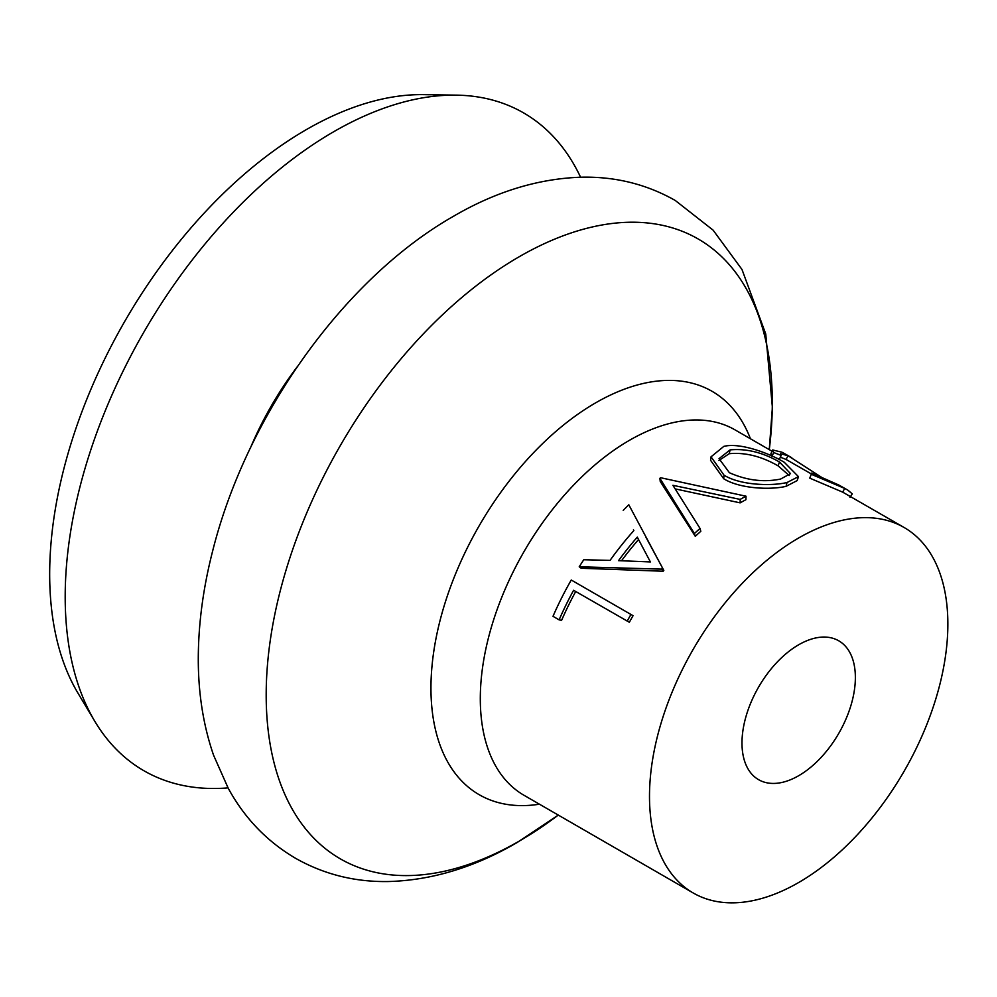 <?xml version="1.0" encoding="UTF-8"?>
<svg xmlns="http://www.w3.org/2000/svg" width="997" height="997" viewBox="0 0 997 997"><rect width="100%" height="100%" fill="white"/><g stroke="black" fill="none" stroke-linecap="round" stroke-linejoin="round"><path stroke-width="1.5" d="M659.877 478.298A215.202 124.251 120 0 1 660.65 477.737L746.03 496.207A215.202 124.251 120 0 0 740.173 499.397L672.913 485.315L700.031 528.435L700.804 531.314A210.99 121.808 120 0 0 695.283 536.324L660.251 481.489L659.877 478.298L694.411 533.532L695.283 536.324M623.212 510.389A215.202 124.251 120 0 1 628.795 504.756L663.815 570.409A210.99 121.808 120 0 0 663.155 571.231L581.189 568.253L579.22 566.782A215.202 124.251 120 0 1 583.768 559.753L610.064 560.376A215.202 124.251 120 0 1 633.855 530.578L633.456 529.831M559.118 619.86L552.999 616.32A215.202 124.251 120 0 1 571.256 580.017L633.058 615.672A210.99 121.808 120 0 0 629.356 622.278L573.599 590.286A215.202 124.251 120 0 0 559.118 619.86L561.585 620.346A210.99 121.808 120 0 1 575.718 591.508M798.684 537.969A210.99 121.808 120 0 0 660.849 723.897A210.99 121.808 120 0 0 693.189 892.963A210.99 121.808 120 0 0 798.684 882.507A210.99 121.808 120 0 0 936.507 696.591A210.99 121.808 120 0 0 904.167 527.525A210.99 121.808 120 0 0 798.684 537.969M746.03 496.207L745.893 499.721A210.99 121.808 120 0 0 740.148 502.862L675.206 488.891M580.59 177.217A379.77 219.265 120 0 0 456.339 95.139A379.77 219.265 120 0 0 333.733 131.716A379.77 219.265 120 0 0 94.827 721.329A379.77 219.265 120 0 0 228.026 787.892M456.339 95.139L423.551 94.64A363.008 209.582 120 0 0 306.353 129.61A363.008 209.582 120 0 0 77.99 693.177L94.827 721.329M798.684 775.703A80.171 46.286 120 0 0 851.052 705.053A80.171 46.286 120 0 0 838.764 640.809A80.171 46.286 120 0 0 798.684 644.772A80.171 46.286 120 0 0 746.304 715.422A80.171 46.286 120 0 0 758.592 779.679A80.171 46.286 120 0 0 798.684 775.703M786.085 486.324C770.918 490.001 739.911 488.916 723.697 478.747L710.562 460.29L711.035 456.825L723.797 446.394C739.375 442.381 768.089 452.638 784.24 462.247L798.472 476.641L786.994 482.523L786.085 486.324L797.176 480.591L798.472 476.641M809.751 478.149L811.757 473.064L838.838 485.028L847.861 490.138L844.708 488.443L842.664 492.132L809.751 478.149L811.757 473.064M811.359 473.936L786.022 459.43L780.352 457.187M821.453 477.239L788.066 455.741L780.601 453.722L781.149 455.392L779.442 459.206L776.04 457.885M771.591 455.791L770.918 453.722L772.638 449.971L781.922 452.189L786.147 454.507M904.167 527.525L842.664 492.132M788.066 455.741L786.022 459.43M781.149 455.392L773.647 452.538L772.014 456.364M773.647 452.538L772.638 449.971M849.98 497.378L852.273 493.876L847.861 490.138M844.708 488.443L811.384 474.323M786.994 482.523C771.441 486.262 740.123 485.315 723.996 475.145L711.035 456.825M723.996 475.145L723.697 478.747M730.116 449.884L719.024 458.645L729.43 472.74C746.753 480.404 763.814 482.511 780.614 479.046L790.509 473.65L779.48 461.997C762.73 452.414 746.279 448.388 730.116 449.884L729.218 453.697L718.974 460.452M789.225 475.532L778.096 465.848C761.359 456.277 745.071 452.227 729.218 453.697M778.096 465.848L779.48 461.997M740.173 499.397L740.148 502.862M700.031 528.435A215.202 124.251 120 0 0 694.411 533.532M645.782 536.947L663.815 570.409M662.307 568.302A215.202 124.251 120 0 0 661.634 569.137L663.155 571.231M661.634 569.137L579.22 566.782M618.539 560.65L650.393 561.934L637.295 537.134A215.202 124.251 120 0 0 618.539 560.65M638.566 539.539A210.99 121.808 120 0 0 621.53 560.75M571.256 580.017L633.058 615.672M630.939 614.476A215.202 124.251 120 0 0 627.163 621.206M772.052 451.242L734.976 429.844A210.99 121.808 120 0 0 629.493 440.288A210.99 121.808 120 0 0 491.658 626.216A210.99 121.808 120 0 0 523.998 795.282L693.189 892.963M750.429 438.755A232.887 134.458 120 0 0 595.633 402.85A232.887 134.458 120 0 0 433.446 653.708A232.887 134.458 120 0 0 539.439 804.193M519.238 256.715A357.873 206.616 120 0 0 266.187 695.009A357.873 206.616 120 0 0 519.238 841.107A357.873 206.616 120 0 0 558.283 815.072L517.032 842.577C474.684 867.29 431.875 880.276 388.606 881.535C355.019 882.146 323.975 874.381 295.498 858.255C266.972 841.456 244.564 818.151 228.263 788.315L213.582 755.252C202.64 723.473 197.568 688.939 198.366 651.627C199.051 618.863 203.849 585.164 212.772 550.506C246.733 415.462 344.264 278.288 453.735 216.137C495.721 191.648 538.168 178.662 581.077 177.204C615.062 176.407 646.467 184.158 675.268 200.472L713.117 230.157L741.98 269.464L765.746 333.983L772.388 407.362L769.273 449.635A357.873 206.616 120 0 0 519.238 256.715M297.305 366.697A221.583 127.94 120 0 0 250.471 447.815M785.661 454.233L791.842 457.797"/></g></svg>
